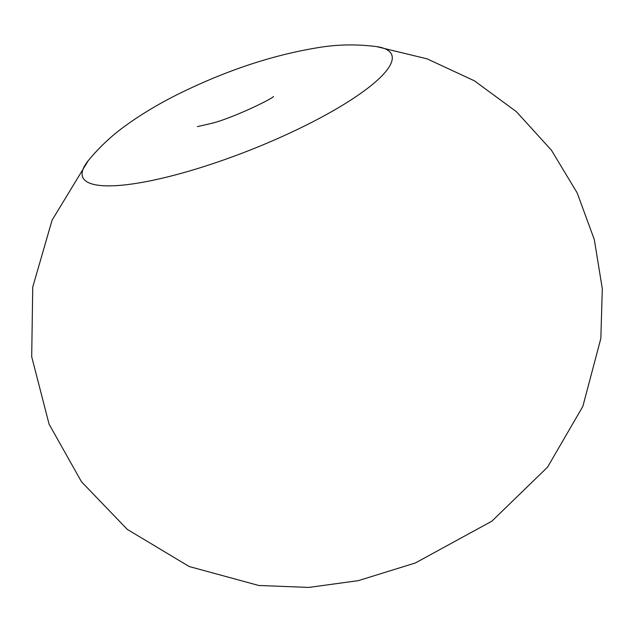 <?xml version="1.0" encoding="UTF-8"?>
<svg xmlns="http://www.w3.org/2000/svg" width="634" height="634" viewBox="0 0 634 634"><rect width="100%" height="100%" fill="white"/><g stroke="black" fill="none" stroke-linecap="round" stroke-linejoin="round"><path stroke-width="0.95" d="M88.213 160.711A166.203 36.542 -21.6 0 0 250.644 149.87A166.203 36.542 -21.6 0 0 376.469 46.583C357.742 44.237 339.539 44.388 321.866 47.043C277.169 53.906 231.473 68.535 184.771 90.939C162.993 101.329 143.411 112.797 126.007 125.35C112.21 135.137 99.617 146.922 88.213 160.711L52.083 220.18L32.738 287.075L31.7 356.728L49.087 424.194L81.501 481.785L127.315 529.406L189.194 566.519L258.743 585.475L308.893 587.417L358.361 580.641L415.302 563L491.857 521.188L547.562 467.139L582.844 406.402L600.842 338.453L602.3 288.708L594.312 239.581L577.154 192.863L551.453 150.242L516.377 111.655L474.359 80.795L427.086 58.843L376.477 46.583M273.531 96.487C270.916 99.681 229.334 119.541 210.322 123.646L197.428 126.626"/></g></svg>

